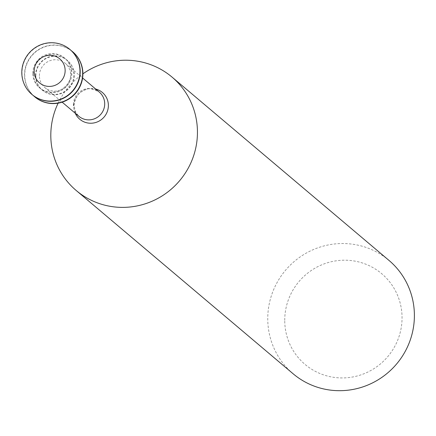 <?xml version="1.0" encoding="UTF-8"?>
<svg xmlns="http://www.w3.org/2000/svg" width="436" height="436" viewBox="0 0 436 436"><rect width="100%" height="100%" fill="white"/><g stroke="black" fill="none" stroke-linecap="round" stroke-linejoin="round"><path stroke-width="0.33" stroke-dasharray="2.18 1.64" d="M31.992 94.503A29.446 28.825 130.2 0 1 22.023 72.719A29.446 28.825 130.2 0 1 38.935 45.862A29.446 28.825 130.2 0 1 70 49.519M32.804 73.27A19.446 19.037 130.2 0 1 44.014 55.514A19.446 19.037 130.2 0 1 64.561 58.015A19.446 19.037 130.2 0 1 66.55 85.151A19.446 19.037 130.2 0 1 39.463 87.718A19.446 19.037 130.2 0 1 32.804 73.27M33.479 73.842A19.446 19.037 130.2 0 1 44.69 56.086A19.446 19.037 130.2 0 1 65.237 58.588A19.446 19.037 130.2 0 1 67.226 85.723A19.446 19.037 130.2 0 1 40.139 88.29A19.446 19.037 130.2 0 1 33.479 73.842M33.376 95.609A29.446 28.825 130.2 0 1 24.503 74.812A29.446 28.825 130.2 0 1 40.744 48.292A29.446 28.825 130.2 0 1 71.324 50.696M34.7 96.787A29.446 28.825 130.2 0 1 24.732 75.003A29.446 28.825 130.2 0 1 41.638 48.145A29.446 28.825 130.2 0 1 72.708 51.802M35.512 75.559A19.446 19.037 130.2 0 1 46.723 57.797A19.446 19.037 130.2 0 1 67.269 60.299A19.446 19.037 130.2 0 1 69.259 87.44A19.446 19.037 130.2 0 1 42.167 90.007A19.446 19.037 130.2 0 1 35.512 75.559M35.85 75.842A19.446 19.037 130.2 0 1 47.061 58.086A19.446 19.037 130.2 0 1 67.607 60.588A19.446 19.037 130.2 0 1 69.597 87.723A19.446 19.037 130.2 0 1 42.505 90.29A19.446 19.037 130.2 0 1 35.85 75.842M39.414 75.771A15.838 15.5 130.2 0 1 48.543 61.307A15.838 15.5 130.2 0 1 65.275 63.34A15.838 15.5 130.2 0 1 66.899 85.445A15.838 15.5 130.2 0 1 44.837 87.532A15.838 15.5 130.2 0 1 39.414 75.771M58.124 103.158A74.234 72.665 130.2 0 1 82.9 73.837M293.166 373.81A74.234 72.665 130.2 0 1 267.753 318.656A74.234 72.665 130.2 0 1 310.552 250.864A74.234 72.665 130.2 0 1 388.983 260.406M284.735 320.307A59.389 58.13 130.2 0 1 372.726 267.481A59.389 58.13 130.2 0 1 372.726 369.417A59.389 58.13 130.2 0 1 284.735 320.307M73.428 104.509A15.838 15.5 130.2 0 1 82.557 90.045A15.838 15.5 130.2 0 1 99.288 92.083C92.557 88.721 88.181 87.87 86.154 89.527C79.009 91.789 74.97 97.124 74.033 105.539L75.586 112.145L78.845 116.276A15.838 15.5 130.2 0 1 73.428 104.509M75.243 113.224A17.522 17.151 130.2 0 1 73.76 106.231A17.522 17.151 130.2 0 1 95.68 89.031M39.463 87.718L40.139 88.29M64.561 58.015L65.237 58.588M42.167 90.007L42.505 90.29M67.269 60.299L67.607 60.588M44.837 87.532L62.157 102.171M65.275 63.34L82.595 77.979"/><path stroke-width="0.65" d="M34.144 71.193A15.696 15.364 130.2 0 1 57.394 57.23A15.696 15.364 130.2 0 1 57.394 84.175A15.696 15.364 130.2 0 1 34.144 71.193M21.8 72.529A29.446 28.825 130.2 0 1 38.777 45.638A29.446 28.825 130.2 0 1 69.891 49.421A29.446 28.825 130.2 0 1 72.899 90.519A29.446 28.825 130.2 0 1 31.883 94.405A29.446 28.825 130.2 0 1 21.8 72.529M70 49.519A29.446 28.825 130.2 0 1 70.114 49.611A29.446 28.825 130.2 0 1 73.128 90.71A29.446 28.825 130.2 0 1 32.106 94.596A29.446 28.825 130.2 0 1 31.992 94.503M71.324 50.696A29.446 28.825 130.2 0 1 72.594 51.71A29.446 28.825 130.2 0 1 75.608 92.803A29.446 28.825 130.2 0 1 34.586 96.694A29.446 28.825 130.2 0 1 33.376 95.609M72.708 51.802A29.446 28.825 130.2 0 1 72.817 51.9A29.446 28.825 130.2 0 1 75.831 92.993A29.446 28.825 130.2 0 1 34.809 96.885A29.446 28.825 130.2 0 1 34.7 96.787M82.9 73.837A74.234 72.665 130.2 0 1 172.04 77.101A74.234 72.665 130.2 0 1 179.632 180.7A74.234 72.665 130.2 0 1 76.218 190.505A74.234 72.665 130.2 0 1 50.805 135.351A74.234 72.665 130.2 0 1 58.124 103.158M172.04 77.101L388.983 260.406A74.234 72.665 130.2 0 1 396.58 364.006A74.234 72.665 130.2 0 1 293.166 373.81L76.218 190.505M82.595 77.979L99.288 92.083A15.838 15.5 130.2 0 1 100.907 114.183A15.838 15.5 130.2 0 1 78.845 116.276L62.157 102.171M95.68 89.031A17.522 17.151 130.2 0 1 104.171 116.941A17.522 17.151 130.2 0 1 75.243 113.224"/></g></svg>
